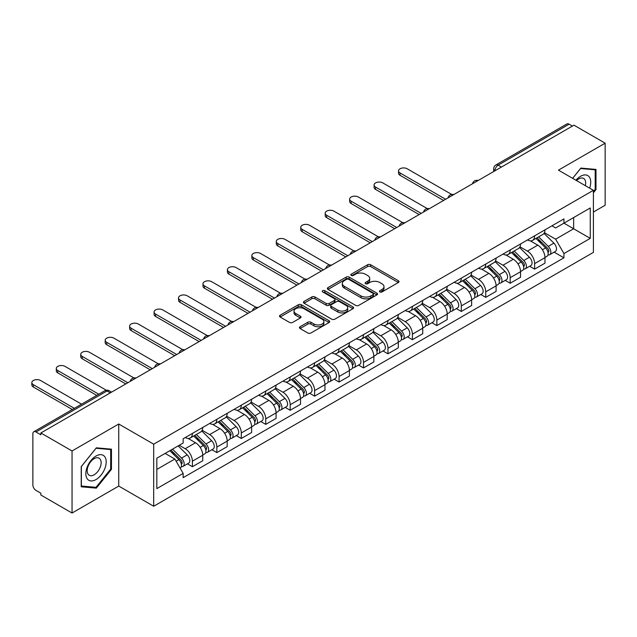 <?xml version="1.0" encoding="UTF-8"?>
<svg xmlns="http://www.w3.org/2000/svg" width="637" height="637" viewBox="0 0 637 637"><rect width="100%" height="100%" fill="white"/><g stroke="black" fill="none" stroke-linecap="round" stroke-linejoin="round"><path stroke-width="0.96" d="M379.859 291.945A1.521 0.876 0 0 0 382.009 291.945L398.356 282.51A2.174 1.258 0 0 0 398.993 281.626A2.174 1.258 0 0 0 398.356 280.734L370.662 264.753A2.174 1.258 0 0 0 367.589 264.753L351.25 274.189A1.521 0.876 0 0 0 350.804 274.81A1.521 0.876 0 0 0 351.25 275.431A1.521 0.876 0 0 0 353.4 275.431L355.518 274.205A6.959 4.021 0 0 1 365.359 274.205L367.668 275.542A6.959 4.021 0 0 1 369.707 278.385A6.959 4.021 0 0 1 367.668 281.22L365.55 282.446A1.521 0.876 0 0 0 365.105 283.067A1.521 0.876 0 0 0 365.55 283.688A1.521 0.876 0 0 0 367.708 283.688L369.818 282.47A6.959 4.021 0 0 1 379.66 282.47L381.969 283.799A6.959 4.021 0 0 1 384.007 286.642A6.959 4.021 0 0 1 381.969 289.485L379.859 290.703A1.521 0.876 0 0 0 379.413 291.324A1.521 0.876 0 0 0 379.859 291.945L379.859 290.703M300.067 326.733A2.174 1.258 0 0 0 299.43 327.625A2.174 1.258 0 0 0 300.067 328.509L307.83 333A2.174 1.258 0 0 0 310.912 333L329.058 322.521A2.174 1.258 0 0 0 329.695 321.629A2.174 1.258 0 0 0 329.058 320.737L301.373 304.757A2.174 1.258 0 0 0 298.299 304.757L280.145 315.235A2.174 1.258 0 0 0 279.508 316.127A2.174 1.258 0 0 0 280.145 317.011L289.532 322.426A2.174 1.258 0 0 0 292.606 322.426L300.369 317.943A2.174 1.258 0 0 0 301.006 317.059A2.174 1.258 0 0 0 300.369 316.167L295.719 313.484A5.821 3.36 0 0 1 294.015 311.103A5.821 3.36 0 0 1 297.606 308.005A5.821 3.36 0 0 1 303.953 308.73L322.179 319.256A5.821 3.36 0 0 1 323.883 321.629A5.821 3.36 0 0 1 320.292 324.735A5.821 3.36 0 0 1 313.945 324.002L310.912 322.25A2.174 1.258 0 0 0 307.83 322.25L300.067 326.733L300.067 328.509M153.692 444.18L118.745 424.011L72.045 450.972L40.864 432.969L573.969 125.178L605.15 143.182L558.45 170.143L593.397 190.32L153.692 444.18L153.692 506.248L593.397 252.387L593.397 190.32M355.669 305.378A2.174 1.258 0 0 0 358.742 305.378L376.897 294.899A2.174 1.258 0 0 0 377.534 294.007A2.174 1.258 0 0 0 376.897 293.124L349.211 277.135A2.174 1.258 0 0 0 346.13 277.135L327.983 287.613A2.174 1.258 0 0 0 327.346 288.505A2.174 1.258 0 0 0 327.983 289.397L355.669 305.378M323.285 292.279A1.521 0.876 0 0 1 324.83 292.494L324.83 290.679L352.978 306.93A2.174 1.258 0 0 1 353.615 307.822A2.174 1.258 0 0 1 352.978 308.706L334.823 319.185A2.174 1.258 0 0 1 331.75 319.185L304.064 303.204L304.064 301.428A2.174 1.258 0 0 0 303.427 302.312A2.174 1.258 0 0 0 304.064 303.204M304.064 301.428L311.835 296.946A2.174 1.258 0 0 1 314.909 296.946L326.136 303.427A2.174 1.258 0 0 0 329.21 303.427L334.369 300.449A2.174 1.258 0 0 0 335.006 299.565A2.174 1.258 0 0 0 334.369 298.673L322.672 291.921A1.521 0.876 0 0 1 322.226 291.3A1.521 0.876 0 0 1 323.166 290.488A1.521 0.876 0 0 1 324.83 290.679M72.045 450.972L72.045 513.032L40.864 495.029L40.864 493.221L36.006 490.418A4.435 2.556 -120 0 1 32.869 484.988L32.869 433.781A4.435 2.556 -120 0 1 33.793 431.751L104.779 390.768A4.435 2.556 60 0 1 106.992 390.983L36.006 431.974A4.435 2.556 -120 0 0 33.793 431.751M593.397 212.033L605.15 205.249L605.15 143.182M72.045 513.032L118.745 486.071L153.692 506.248M40.864 432.969L40.864 434.776L36.006 431.974M501.415 167.069L498.126 165.166A4.435 2.556 60 0 0 495.904 164.951L566.89 123.968A4.435 2.556 60 0 1 569.112 124.183L498.126 165.166A4.435 2.556 120 0 0 494.989 170.597L494.989 170.78M572.4 126.086L569.112 124.183M534.634 235.825A10.192 5.884 60 0 1 532.524 240.404L542.867 234.432A10.192 5.884 -120 0 0 544.977 229.853M519.959 246.806L527.428 251.121A10.192 5.884 60 0 1 534.634 263.607L544.977 257.635A10.192 5.884 -120 0 0 537.771 245.149L530.366 240.874M544.977 257.635L544.977 263.153L534.634 269.125L529.673 266.258M532.524 240.404A10.192 5.884 60 0 1 527.508 239.942M534.634 263.607L534.634 269.125M510.189 249.943A10.192 5.884 60 0 1 508.079 254.521L518.422 248.549A10.192 5.884 -120 0 0 520.533 243.971M505.229 280.376L510.189 283.234L520.533 277.262L520.533 271.744A10.192 5.884 -120 0 0 513.318 259.259L505.921 254.983M508.079 254.521A10.192 5.884 60 0 1 503.055 254.059M495.506 260.915L502.983 265.231A10.192 5.884 60 0 1 510.189 277.716L510.189 283.234M485.744 264.052A10.192 5.884 60 0 1 483.634 268.631L493.978 262.659A10.192 5.884 -120 0 0 496.088 258.081M480.784 294.485L485.744 297.352L496.088 291.38L496.088 285.862A10.192 5.884 -120 0 0 488.874 273.377L481.476 269.101M483.634 268.631A10.192 5.884 60 0 1 478.61 268.169M471.062 275.033L478.538 279.348A10.192 5.884 60 0 1 485.744 291.834L485.744 297.352M461.299 278.17A10.192 5.884 60 0 1 459.189 282.748L469.525 276.776A10.192 5.884 -120 0 0 471.643 272.198M456.339 308.603L461.299 311.461L471.643 305.489L471.643 299.971A10.192 5.884 -120 0 0 464.429 287.486L457.032 283.21M459.189 282.748A10.192 5.884 60 0 1 454.165 282.287M446.617 289.142L454.085 293.458A10.192 5.884 60 0 1 461.299 305.943L461.299 311.461M436.855 292.279A10.192 5.884 60 0 1 434.737 296.858L445.08 290.886A10.192 5.884 -120 0 0 447.19 286.308M431.894 322.712L436.855 325.579L447.198 319.607L447.198 314.089A10.192 5.884 -120 0 0 439.984 301.604L432.587 297.328M434.737 296.858A10.192 5.884 60 0 1 429.72 296.396M422.172 303.26L429.641 307.575A10.192 5.884 60 0 1 436.855 320.061L436.855 325.579M412.402 306.397A10.192 5.884 60 0 1 410.292 310.975L420.635 305.004A10.192 5.884 -120 0 0 422.745 300.425M407.449 336.83L412.41 339.688L422.745 333.716L422.745 328.198A10.192 5.884 -120 0 0 415.539 315.713L408.134 311.437M410.292 310.975A10.192 5.884 60 0 1 405.275 310.514M397.727 317.369L405.196 321.685A10.192 5.884 60 0 1 412.41 334.17L412.41 339.688M387.957 320.507A10.192 5.884 60 0 1 385.847 325.085L396.19 319.113A10.192 5.884 -120 0 0 398.3 314.535M383.004 350.939L387.957 353.806L398.3 347.834L398.3 342.316A10.192 5.884 -120 0 0 391.094 329.831L383.689 325.555M385.847 325.085A10.192 5.884 60 0 1 380.83 324.623M373.282 331.487L380.751 335.803A10.192 5.884 60 0 1 387.957 348.288L387.957 353.806M363.512 334.624A10.192 5.884 60 0 1 361.402 339.202L371.745 333.231A10.192 5.884 -120 0 0 373.855 328.652M358.559 365.057L363.512 367.915L373.855 361.943L373.855 356.425A10.192 5.884 -120 0 0 366.649 343.94L359.244 339.664M361.402 339.202A10.192 5.884 60 0 1 356.386 338.741M348.837 345.596L356.306 349.912A10.192 5.884 60 0 1 363.512 362.397L363.512 367.915M339.067 348.734A10.192 5.884 60 0 1 336.957 353.312L347.3 347.34A10.192 5.884 -120 0 0 349.41 342.762M334.114 379.166L339.067 382.033L349.41 376.061L349.41 370.543A10.192 5.884 -120 0 0 342.204 358.058L334.799 353.782M336.957 353.312A10.192 5.884 60 0 1 331.941 352.85M324.392 359.714L331.861 364.03A10.192 5.884 60 0 1 339.067 376.515L339.067 382.033M314.622 362.851A10.192 5.884 60 0 1 312.512 367.43L322.855 361.458A10.192 5.884 -120 0 0 324.966 356.879M309.662 393.284L314.622 396.142L324.966 390.17L324.966 384.652A10.192 5.884 -120 0 0 317.759 372.167L310.354 367.891M312.512 367.43A10.192 5.884 60 0 1 307.496 366.968M299.947 373.823L307.416 378.139A10.192 5.884 60 0 1 314.622 390.624L314.622 396.142M290.177 376.961A10.192 5.884 60 0 1 288.067 381.539L298.411 375.567A10.192 5.884 -120 0 0 300.521 370.989M285.217 407.393L290.177 410.26L300.521 404.288L300.521 398.77A10.192 5.884 -120 0 0 293.315 386.285L285.909 382.009M288.067 381.539A10.192 5.884 60 0 1 283.051 381.077M275.502 387.941L282.971 392.257A10.192 5.884 60 0 1 290.177 404.742L290.177 410.26M265.733 391.078A10.192 5.884 60 0 1 263.622 395.657L273.966 389.685A10.192 5.884 -120 0 0 276.076 385.106M260.772 421.511L265.733 424.369L276.076 418.398L276.076 412.88A10.192 5.884 -120 0 0 268.87 400.394L261.465 396.118M263.622 395.657A10.192 5.884 60 0 1 258.606 395.195M251.058 402.051L258.526 406.366A10.192 5.884 60 0 1 265.733 418.851L265.733 424.369M241.288 405.188A10.192 5.884 60 0 1 239.178 409.766L249.521 403.794A10.192 5.884 -120 0 0 251.631 399.216M236.327 435.62L241.288 438.487L251.631 432.515L251.631 426.997A10.192 5.884 -120 0 0 244.425 414.512L237.02 410.236M239.178 409.766A10.192 5.884 60 0 1 234.161 409.304M226.613 416.168L234.082 420.484A10.192 5.884 60 0 1 241.288 432.969L241.288 438.487M216.843 419.305A10.192 5.884 60 0 1 214.733 423.884L225.076 417.912A10.192 5.884 -120 0 0 227.186 413.333M211.882 449.738L216.843 452.596L227.186 446.625L227.186 441.107A10.192 5.884 -120 0 0 219.972 428.621L212.575 424.346M214.733 423.884A10.192 5.884 60 0 1 209.708 423.422M202.16 430.278L209.637 434.593A10.192 5.884 60 0 1 216.843 447.078L216.843 452.596M192.398 433.415A10.192 5.884 60 0 1 190.288 437.993L200.623 432.021A10.192 5.884 -120 0 0 202.741 427.443M187.437 463.847L192.398 466.714L202.741 460.742L202.741 455.224A10.192 5.884 -120 0 0 195.527 442.739L188.13 438.463M190.288 437.993A10.192 5.884 60 0 1 185.263 437.531M179.236 445.271L185.184 448.711A10.192 5.884 60 0 1 192.398 461.196L192.398 466.714M551.953 225.832L555.631 227.958L590.26 207.965L573.65 217.551L573.65 228.771L555.631 239.178L544.404 232.688M156.821 469.429L174.849 459.022L183.153 473.402L156.821 488.603L156.821 458.21L183.153 443.01L183.153 438.758L563.936 218.913L563.936 223.165L590.26 238.365L563.936 253.558L555.631 239.178M590.26 207.965L590.26 238.365M183.153 473.402L183.153 477.662L563.936 257.81L563.936 253.558M593.397 192.804L595.985 189.595L595.985 169.426L580.864 168.08L572.623 178.328M118.745 424.011L118.745 486.071M81.218 486.787L96.338 488.141L111.459 469.326L111.459 449.165L96.338 447.819L81.218 466.626L81.218 486.787M174.849 459.022L165.126 453.409M554.118 252.148L563.936 257.81M595.197 189.141L595.985 189.595M94.738 487.217L96.338 488.141M110.679 468.88L111.459 469.326M380.464 292.16L381.969 291.292A6.959 4.021 0 0 0 384.007 288.45L384.007 286.642M369.707 278.385L369.707 280.192A6.959 4.021 0 0 1 367.668 283.035L366.164 283.903M398.324 282.525L370.662 266.561A2.174 1.258 0 0 0 367.589 266.561L351.855 275.646M376.865 294.915L349.211 278.95A2.174 1.258 0 0 0 346.13 278.95L328.007 289.413M373.051 294.636A1.521 0.876 0 0 0 373.497 294.007A1.521 0.876 0 0 0 373.051 293.386L348.75 279.356A1.521 0.876 0 0 0 346.592 279.356L344.362 280.646A6.959 4.021 0 0 0 342.324 283.489A6.959 4.021 0 0 0 344.362 286.332L360.972 295.918A6.959 4.021 0 0 0 370.822 295.918L373.051 294.636L373.051 296.444A1.521 0.876 0 0 0 373.497 295.823L373.497 294.007M342.324 283.489L342.324 285.296A6.959 4.021 0 0 0 344.362 288.139L344.362 286.332M373.051 296.444L370.822 297.734A6.959 4.021 0 0 1 360.972 297.734L344.362 288.139M304.096 303.22L311.835 298.753L311.835 296.946M335.006 299.565L335.006 301.373A2.174 1.258 0 0 1 334.369 302.257L329.21 305.234A2.174 1.258 0 0 1 326.136 305.234L314.909 298.753A2.174 1.258 0 0 0 311.835 298.753M324.83 292.494L352.946 308.722M337.785 310.147A5.821 3.36 0 0 0 344.131 310.88A5.821 3.36 0 0 0 347.722 307.775A5.821 3.36 0 0 0 346.018 305.402L339.593 301.691A2.174 1.258 0 0 0 336.519 301.691L331.367 304.669A2.174 1.258 0 0 0 330.73 305.553A2.174 1.258 0 0 0 331.367 306.445L337.785 310.147L337.785 311.963A5.821 3.36 0 0 0 344.131 312.687A5.821 3.36 0 0 0 347.722 309.582L347.722 307.775M330.73 305.553L330.73 307.368A2.174 1.258 0 0 0 331.367 308.252L331.367 306.445M337.785 311.963L331.367 308.252M323.883 321.629L323.883 323.437A5.821 3.36 0 0 1 320.292 326.542A5.821 3.36 0 0 1 313.945 325.818L310.912 324.058A2.174 1.258 0 0 0 307.83 324.058L300.091 328.525M294.015 311.103L294.015 312.918A5.821 3.36 0 0 0 295.719 315.291L295.719 313.484M300.346 317.959L295.719 315.291M329.026 322.537L301.373 306.564A2.174 1.258 0 0 0 298.299 306.564L280.176 317.027L280.145 315.235M535.948 238.429L545.583 247.928A5.542 3.201 60 0 1 547.04 256.233L544.977 257.428M537.867 240.324L541.952 242.681M451.673 194.444L407.234 168.789A5.096 2.946 -0 0 0 401.676 168.152A5.096 2.946 -0 0 0 398.531 170.867A5.096 2.946 -0 0 0 400.028 172.953L445.629 199.277M537.015 237.808L547.565 248.215A2.659 1.537 60 0 1 548.266 252.196A2.659 1.537 60 0 1 548.019 252.3M538.615 236.884L548.242 246.392A5.542 3.201 60 0 1 549.707 254.696A5.542 3.201 60 0 1 548.035 254.872M544.006 233.381L553.887 243.135A5.542 3.201 60 0 1 555.345 251.44L549.707 254.696M443.591 200.456L400.028 175.302A5.096 2.946 180 0 1 398.531 173.224L398.531 170.867M511.503 252.539L521.138 262.038A5.542 3.201 60 0 1 522.595 270.343L520.525 271.537M513.422 254.434L517.507 256.791M427.228 208.562L382.789 182.907A5.096 2.946 -0 0 0 377.231 182.262A5.096 2.946 -0 0 0 374.086 184.985A5.096 2.946 -0 0 0 375.583 187.063L421.184 213.395M512.57 251.926L523.12 262.325A2.659 1.537 60 0 1 523.821 266.314A2.659 1.537 60 0 1 523.574 266.409M514.17 251.002L523.797 260.501A5.542 3.201 60 0 1 525.262 268.806A5.542 3.201 60 0 1 523.59 268.989M519.553 247.498L529.443 257.244A5.542 3.201 60 0 1 530.9 265.549L525.262 268.806M419.146 214.565L375.583 189.42A5.096 2.946 180 0 1 374.086 187.334L374.086 184.985M487.058 266.656L496.685 276.155A5.542 3.201 60 0 1 498.15 284.46L496.08 285.655M488.977 268.551L493.062 270.908M402.783 222.671L358.344 197.016A5.096 2.946 -0 0 0 352.787 196.379A5.096 2.946 -0 0 0 349.641 199.094A5.096 2.946 -0 0 0 351.138 201.181L396.732 227.505M488.125 266.035L498.675 276.442A2.659 1.537 60 0 1 499.376 280.423A2.659 1.537 60 0 1 499.129 280.527M489.726 265.111L499.352 274.619A5.542 3.201 60 0 1 500.817 282.924A5.542 3.201 60 0 1 499.137 283.099M495.108 261.608L504.998 271.362A5.542 3.201 60 0 1 506.455 279.667L500.817 282.924M394.701 228.683L351.138 203.529A5.096 2.946 180 0 1 349.641 201.451L349.641 199.094M589.631 188.146A14.404 8.313 120 0 0 589.368 177.086A14.404 8.313 120 0 0 575.936 180.239M585.323 185.662A9.866 5.693 120 0 0 584.734 179.475A9.866 5.693 120 0 0 583.627 178.448A9.866 5.693 120 0 0 576.533 180.582M572.655 178.344L580.546 168.526L595.197 169.832L595.197 189.372L593.397 191.61M594.225 169.275L595.197 169.832M104.842 456.825A14.404 8.313 120 0 0 90.932 460.551A14.404 8.313 120 0 0 87.205 478.769A14.404 8.313 120 0 0 101.116 475.043A14.404 8.313 120 0 0 104.842 456.825M100.208 459.213A9.866 5.693 120 0 0 99.101 458.186A9.866 5.693 120 0 0 89.921 462.788A9.866 5.693 120 0 0 88.129 474.239A9.866 5.693 120 0 0 89.236 475.266A9.866 5.693 120 0 0 98.416 470.663A9.866 5.693 120 0 0 100.208 459.213M96.028 487.329L81.369 486.023L81.369 466.491L96.028 448.265L110.679 449.571L110.679 469.103L96.028 487.329M109.707 449.013L110.679 449.571M462.613 280.766L472.24 290.265A5.542 3.201 60 0 1 473.705 298.57L471.635 299.764M464.532 282.661L468.617 285.018M378.338 236.789L333.899 211.134A5.096 2.946 -0 0 0 328.342 210.489A5.096 2.946 -0 0 0 325.196 213.212A5.096 2.946 -0 0 0 326.693 215.29L372.287 241.622M463.68 280.153L474.223 290.552A2.659 1.537 60 0 1 474.931 294.541A2.659 1.537 60 0 1 474.684 294.636M465.273 279.229L474.907 288.728A5.542 3.201 60 0 1 476.365 297.033A5.542 3.201 60 0 1 474.692 297.216M470.663 275.725L480.545 285.472A5.542 3.201 60 0 1 482.01 293.776L476.365 297.033M370.256 242.793L326.693 217.647A5.096 2.946 180 0 1 325.196 215.561L325.196 213.212M438.168 294.883L447.795 304.382A5.542 3.201 60 0 1 449.26 312.687L447.19 313.882M440.087 296.778L444.172 299.135M353.893 250.898L309.455 225.243A5.096 2.946 -0 0 0 303.897 224.606A5.096 2.946 -0 0 0 300.752 227.321A5.096 2.946 -0 0 0 302.241 229.408L347.842 255.732M439.235 294.262L449.778 304.669A2.659 1.537 60 0 1 450.478 308.65A2.659 1.537 60 0 1 450.24 308.754M440.828 293.339L450.463 302.846A5.542 3.201 60 0 1 451.92 311.151A5.542 3.201 60 0 1 450.248 311.326M446.219 289.835L456.1 299.589A5.542 3.201 60 0 1 457.565 307.894L451.92 311.151M345.803 256.91L302.241 231.757A5.096 2.946 180 0 1 300.752 229.678L300.752 227.321M413.724 308.993L423.35 318.492A5.542 3.201 60 0 1 424.815 326.797L422.745 327.991M415.642 310.888L419.727 313.245M329.448 265.016L285.01 239.361A5.096 2.946 -0 0 0 279.452 238.716A5.096 2.946 -0 0 0 276.307 241.439A5.096 2.946 -0 0 0 277.796 243.517L323.397 269.849M414.791 308.38L425.333 318.779A2.659 1.537 60 0 1 426.034 322.768A2.659 1.537 60 0 1 425.795 322.863M416.383 307.456L426.018 316.955A5.542 3.201 60 0 1 427.475 325.26A5.542 3.201 60 0 1 425.803 325.443M421.774 303.953L431.655 313.699A5.542 3.201 60 0 1 433.12 322.003L427.475 325.26M321.359 271.02L277.796 245.874A5.096 2.946 180 0 1 276.307 243.788L276.307 241.439M389.279 323.11L398.905 332.61A5.542 3.201 60 0 1 400.37 340.914L398.3 342.109M391.198 325.005L395.282 327.362M305.004 279.125L260.565 253.47A5.096 2.946 -0 0 0 255.007 252.833A5.096 2.946 -0 0 0 251.862 255.548A5.096 2.946 -0 0 0 253.351 257.635L298.952 283.959M390.346 322.489L400.888 332.896A2.659 1.537 60 0 1 401.589 336.877A2.659 1.537 60 0 1 401.35 336.981M391.938 321.566L401.573 331.073A5.542 3.201 60 0 1 403.03 339.378A5.542 3.201 60 0 1 401.358 339.553M397.329 318.062L407.21 327.816A5.542 3.201 60 0 1 408.675 336.121L403.03 339.378M296.914 285.137L253.351 259.984A5.096 2.946 180 0 1 251.862 257.905L251.862 255.548M364.834 337.22L374.46 346.719A5.542 3.201 60 0 1 375.926 355.024L373.855 356.218M366.753 339.115L370.83 341.472M280.559 293.243L236.112 267.588A5.096 2.946 -0 0 0 230.562 266.943A5.096 2.946 -0 0 0 227.417 269.666A5.096 2.946 -0 0 0 228.906 271.744L274.507 298.076M365.901 336.607L376.443 347.006A2.659 1.537 60 0 1 377.144 350.995A2.659 1.537 60 0 1 376.905 351.091M367.493 335.683L377.128 345.182A5.542 3.201 60 0 1 378.585 353.487A5.542 3.201 60 0 1 376.913 353.67M372.884 332.18L382.765 341.926A5.542 3.201 60 0 1 384.23 350.231L378.585 353.487M272.469 299.247L228.906 274.101A5.096 2.946 180 0 1 227.417 272.015L227.417 269.666M340.381 351.337L350.016 360.837A5.542 3.201 60 0 1 351.473 369.142L349.41 370.336M342.308 353.232L346.385 355.589M256.114 307.353L211.667 281.697A5.096 2.946 -0 0 0 206.117 281.06A5.096 2.946 -0 0 0 202.972 283.776A5.096 2.946 -0 0 0 204.461 285.862L250.062 312.186M341.456 350.716L351.998 361.123A2.659 1.537 60 0 1 352.699 365.105A2.659 1.537 60 0 1 352.46 365.208M343.048 349.793L352.675 359.3A5.542 3.201 60 0 1 354.14 367.605A5.542 3.201 60 0 1 352.468 367.78M348.439 346.289L358.32 356.043A5.542 3.201 60 0 1 359.786 364.348L354.14 367.605M248.024 313.364L204.461 288.211A5.096 2.946 180 0 1 202.972 286.132L202.972 283.776M315.936 365.447L325.571 374.946A5.542 3.201 60 0 1 327.028 383.251L324.966 384.445M317.863 367.342L321.94 369.699M231.669 321.47L187.222 295.815A5.096 2.946 -0 0 0 181.672 295.17A5.096 2.946 -0 0 0 178.527 297.893A5.096 2.946 -0 0 0 180.016 299.971L225.617 326.303M317.011 364.834L327.553 375.233A2.659 1.537 60 0 1 328.254 379.222A2.659 1.537 60 0 1 328.015 379.318M318.604 363.91L328.23 373.409A5.542 3.201 60 0 1 329.695 381.714A5.542 3.201 60 0 1 328.023 381.897M323.994 360.407L333.876 370.153A5.542 3.201 60 0 1 335.333 378.458L329.695 381.714M223.579 327.474L180.016 302.328A5.096 2.946 180 0 1 178.527 300.242L178.527 297.893M291.491 379.564L301.126 389.064A5.542 3.201 60 0 1 302.583 397.369L300.521 398.563M293.418 381.459L297.495 383.816M207.216 335.58L162.777 309.924A5.096 2.946 -0 0 0 157.228 309.287A5.096 2.946 -0 0 0 154.074 312.003A5.096 2.946 -0 0 0 155.571 314.089L201.173 340.413M292.558 378.943L303.108 389.35A2.659 1.537 60 0 1 303.809 393.332A2.659 1.537 60 0 1 303.57 393.435M294.159 378.02L303.785 387.527A5.542 3.201 60 0 1 305.25 395.832A5.542 3.201 60 0 1 303.578 396.007M299.549 374.516L309.431 384.27A5.542 3.201 60 0 1 310.888 392.575L305.25 395.832M199.134 341.591L155.571 316.438A5.096 2.946 180 0 1 154.074 314.36L154.074 312.003M267.046 393.674L276.681 403.173A5.542 3.201 60 0 1 278.138 411.478L276.076 412.672M268.965 395.569L273.05 397.926M182.771 349.697L138.333 324.042A5.096 2.946 -0 0 0 132.783 323.397A5.096 2.946 -0 0 0 129.63 326.12A5.096 2.946 -0 0 0 131.126 328.198L176.728 354.53M268.113 393.061L278.664 403.46A2.659 1.537 60 0 1 279.364 407.449A2.659 1.537 60 0 1 279.117 407.545M269.714 392.137L279.34 401.636A5.542 3.201 60 0 1 280.806 409.941A5.542 3.201 60 0 1 279.133 410.124M275.104 388.634L284.986 398.38A5.542 3.201 60 0 1 286.443 406.685L280.806 409.941M174.689 355.701L131.126 330.555A5.096 2.946 180 0 1 129.63 328.469L129.63 326.12M242.601 407.791L252.236 417.291A5.542 3.201 60 0 1 253.693 425.596L251.631 426.79M244.52 409.687L248.605 412.043M158.326 363.807L113.888 338.151A5.096 2.946 -0 0 0 108.33 337.514A5.096 2.946 -0 0 0 105.185 340.23A5.096 2.946 -0 0 0 106.682 342.316L152.283 368.64M243.668 407.17L254.219 417.577A2.659 1.537 60 0 1 254.919 421.559A2.659 1.537 60 0 1 254.673 421.662M245.269 406.247L254.896 415.754A5.542 3.201 60 0 1 256.361 424.059A5.542 3.201 60 0 1 254.689 424.234M250.66 402.743L260.541 412.497A5.542 3.201 60 0 1 261.998 420.802L256.361 424.059M150.244 369.818L106.682 344.665A5.096 2.946 180 0 1 105.185 342.587L105.185 340.23M218.157 421.901L227.783 431.4A5.542 3.201 60 0 1 229.248 439.705L227.178 440.9M220.076 423.796L224.16 426.153M133.881 377.924L89.443 352.269A5.096 2.946 -0 0 0 83.885 351.624A5.096 2.946 -0 0 0 80.74 354.347A5.096 2.946 -0 0 0 82.237 356.425L127.83 382.757M219.224 421.288L229.774 431.687A2.659 1.537 60 0 1 230.475 435.676A2.659 1.537 60 0 1 230.228 435.772M220.824 420.364L230.451 429.864A5.542 3.201 60 0 1 231.916 438.168A5.542 3.201 60 0 1 230.236 438.352M226.207 416.861L236.096 426.607A5.542 3.201 60 0 1 237.553 434.912L231.916 438.168M125.8 383.928L82.237 358.782A5.096 2.946 180 0 1 80.74 356.696L80.74 354.347M193.712 436.019L203.338 445.518A5.542 3.201 60 0 1 204.803 453.823L202.733 455.017M195.631 437.914L199.715 440.271M106.307 390.226L64.998 366.379A5.096 2.946 -0 0 0 59.44 365.742A5.096 2.946 -0 0 0 56.295 368.457A5.096 2.946 -0 0 0 57.792 370.543L98.799 394.215M194.779 435.397L205.329 445.804A2.659 1.537 60 0 1 206.03 449.786A2.659 1.537 60 0 1 205.783 449.889M196.379 434.474L206.006 443.981A5.542 3.201 60 0 1 207.471 452.286A5.542 3.201 60 0 1 205.791 452.461M201.762 430.97L211.643 440.724A5.542 3.201 60 0 1 213.108 449.029L207.471 452.286M96.76 395.394L57.792 372.892A5.096 2.946 180 0 1 56.295 370.814L56.295 368.457M169.84 450.693L178.893 459.627A5.542 3.201 60 0 1 180.359 467.932L180.08 468.091M171.186 452.023L175.271 454.38M81.56 404.169L40.553 380.496A5.096 2.946 -0 0 0 34.995 379.851A5.096 2.946 -0 0 0 31.85 382.574A5.096 2.946 -0 0 0 33.339 384.652L74.354 408.333M170.907 450.08L180.876 459.914A2.659 1.537 60 0 1 181.585 463.903A2.659 1.537 60 0 1 181.338 463.999M172.5 449.157L181.561 458.091A5.542 3.201 60 0 1 183.018 466.395A5.542 3.201 60 0 1 181.346 466.579M178.145 445.9L187.198 454.834A5.542 3.201 60 0 1 188.663 463.139L183.018 466.395M72.315 409.511L33.339 387.009A5.096 2.946 180 0 1 31.85 384.923L31.85 382.574M495.148 170.692L494.989 170.597A4.435 2.556 0 0 1 493.691 168.789L493.691 171.528M216.843 447.078L227.186 441.107M241.288 432.969L251.631 426.997M265.733 418.851L276.076 412.88M290.177 404.742L300.521 398.77M314.622 390.624L324.966 384.652M339.067 376.515L349.41 370.543M363.512 362.397L373.855 356.425M387.957 348.288L398.3 342.316M412.41 334.17L422.745 328.198M436.855 320.061L447.198 314.089M461.299 305.943L471.643 299.971M485.744 291.834L496.088 285.862M510.189 277.716L520.533 271.744M192.398 461.196L202.741 455.224M185.184 448.711L195.527 442.739M209.637 434.593L219.972 428.621M234.082 420.484L244.425 414.512M258.526 406.366L268.87 400.394M282.971 392.257L293.315 386.285M307.416 378.139L317.759 372.167M331.861 364.03L342.204 358.058M356.306 349.912L366.649 343.94M380.751 335.803L391.094 329.831M405.196 321.685L415.539 315.713M429.641 307.575L439.984 301.604M454.085 293.458L464.429 287.486M478.538 279.348L488.874 273.377M502.983 265.231L513.318 259.259M527.428 251.121L537.771 245.149M477.79 180.709A4.435 2.556 120 0 0 475.831 181.84M453.345 194.818A4.435 2.556 120 0 0 451.386 195.949M428.9 208.936A4.435 2.556 120 0 0 426.941 210.067M404.455 223.046A4.435 2.556 120 0 0 402.496 224.176M380.01 237.163A4.435 2.556 120 0 0 378.052 238.294M355.557 251.273A4.435 2.556 120 0 0 353.607 252.403M331.113 265.39A4.435 2.556 120 0 0 329.162 266.521M306.668 279.5A4.435 2.556 120 0 0 304.717 280.63M282.223 293.617A4.435 2.556 120 0 0 280.264 294.748M257.778 307.727A4.435 2.556 120 0 0 255.819 308.857M233.333 321.844A4.435 2.556 120 0 0 231.374 322.975M208.888 335.954A4.435 2.556 120 0 0 206.929 337.084M184.443 350.071A4.435 2.556 120 0 0 182.485 351.202M159.998 364.181A4.435 2.556 120 0 0 158.04 365.312M135.554 378.298A4.435 2.556 120 0 0 133.595 379.429M110.281 392.886L106.992 390.983A4.435 2.556 120 0 1 109.206 390.768A4.435 4.435 0 0 0 104.779 390.768M381.969 291.292L381.969 289.485M365.55 283.688L365.55 282.446M367.668 283.035L367.668 281.22M351.25 275.431L351.25 274.189M367.589 266.561L367.589 264.753M370.662 266.561L370.662 264.753M398.356 282.51L398.356 280.734M327.983 289.397L327.983 287.613M346.13 278.95L346.13 277.135M349.211 278.95L349.211 277.135M376.897 294.899L376.897 293.124M360.972 297.734L360.972 295.918M370.822 297.734L370.822 295.918M314.909 298.753L314.909 296.946M326.136 305.234L326.136 303.427M329.21 305.234L329.21 303.427M334.369 302.257L334.369 300.449M352.978 308.706L352.978 306.93M307.83 324.058L307.83 322.25M310.912 324.058L310.912 322.25M313.945 325.818L313.945 324.002M300.369 317.943L300.369 316.167M298.299 306.564L298.299 304.757M301.373 306.564L301.373 304.757M329.058 322.521L329.058 320.737M545.583 247.928L542.398 249.768M548.815 250.986L547.82 251.559M553.887 243.135L548.242 246.392M400.028 175.302L400.028 172.953M521.138 262.038L517.953 263.877M524.37 265.096L523.375 265.669M529.443 257.244L523.797 260.501M375.583 189.42L375.583 187.063M496.685 276.155L493.508 277.995M499.926 279.213L498.922 279.786M504.998 271.362L499.352 274.619M351.138 203.529L351.138 201.181M472.24 290.265L469.063 292.104M475.481 293.323L474.477 293.896M480.545 285.472L474.907 288.728M326.693 217.647L326.693 215.29M447.795 304.382L444.618 306.222M451.036 307.44L450.033 308.013M456.1 299.589L450.463 302.846M302.241 231.757L302.241 229.408M423.35 318.492L420.173 320.331M426.591 321.55L425.588 322.123M431.655 313.699L426.018 316.955M277.796 245.874L277.796 243.517M398.905 332.61L395.72 334.449M402.138 335.667L401.143 336.24M407.21 327.816L401.573 331.073M253.351 259.984L253.351 257.635M374.46 346.719L371.275 348.558M377.693 349.777L376.698 350.35M382.765 341.926L377.128 345.182M228.906 274.101L228.906 271.744M350.016 360.837L346.831 362.676M353.248 363.894L352.253 364.468M358.32 356.043L352.675 359.3M204.461 288.211L204.461 285.862M325.571 374.946L322.386 376.786M328.803 378.004L327.808 378.577M333.876 370.153L328.23 373.409M180.016 302.328L180.016 299.971M301.126 389.064L297.941 390.903M304.359 392.121L303.363 392.695M309.431 384.27L303.785 387.527M155.571 316.438L155.571 314.089M276.681 403.173L273.496 405.013M279.914 406.231L278.918 406.804M284.986 398.38L279.34 401.636M131.126 330.555L131.126 328.198M252.236 417.291L249.051 419.13M255.469 420.348L254.474 420.922M260.541 412.497L254.896 415.754M106.682 344.665L106.682 342.316M227.783 431.4L224.606 433.24M231.024 434.458L230.021 435.031M236.096 426.607L230.451 429.864M82.237 358.782L82.237 356.425M203.338 445.518L200.161 447.349M206.579 448.575L205.576 449.149M211.643 440.724L206.006 443.981M57.792 372.892L57.792 370.543M178.893 459.627L176.123 461.228M182.134 462.685L181.131 463.258M187.198 454.834L181.561 458.091M33.339 387.009L33.339 384.652M478.164 180.494A4.435 4.435 0 0 0 472.479 183.775M453.719 194.603A4.435 4.435 0 0 0 448.034 197.892M429.274 208.721A4.435 4.435 0 0 0 423.589 212.002M404.829 222.831A4.435 4.435 0 0 0 399.144 226.119M380.385 236.948A4.435 4.435 0 0 0 374.699 240.229M355.94 251.058A4.435 4.435 0 0 0 350.254 254.346M331.495 265.175A4.435 4.435 0 0 0 325.802 268.456M307.05 279.285A4.435 4.435 0 0 0 301.357 282.573M282.597 293.402A4.435 4.435 0 0 0 276.912 296.683M258.152 307.512A4.435 4.435 0 0 0 252.467 310.8M233.707 321.629A4.435 4.435 0 0 0 228.022 324.91M209.262 335.739A4.435 4.435 0 0 0 203.577 339.027M184.818 349.856A4.435 4.435 0 0 0 179.132 353.137M160.373 363.966A4.435 4.435 0 0 0 154.687 367.254M135.928 378.083A4.435 4.435 0 0 0 130.243 381.364M111.579 392.137L109.206 390.768M495.904 164.951A4.435 4.435 0 0 0 493.691 168.789"/></g></svg>

